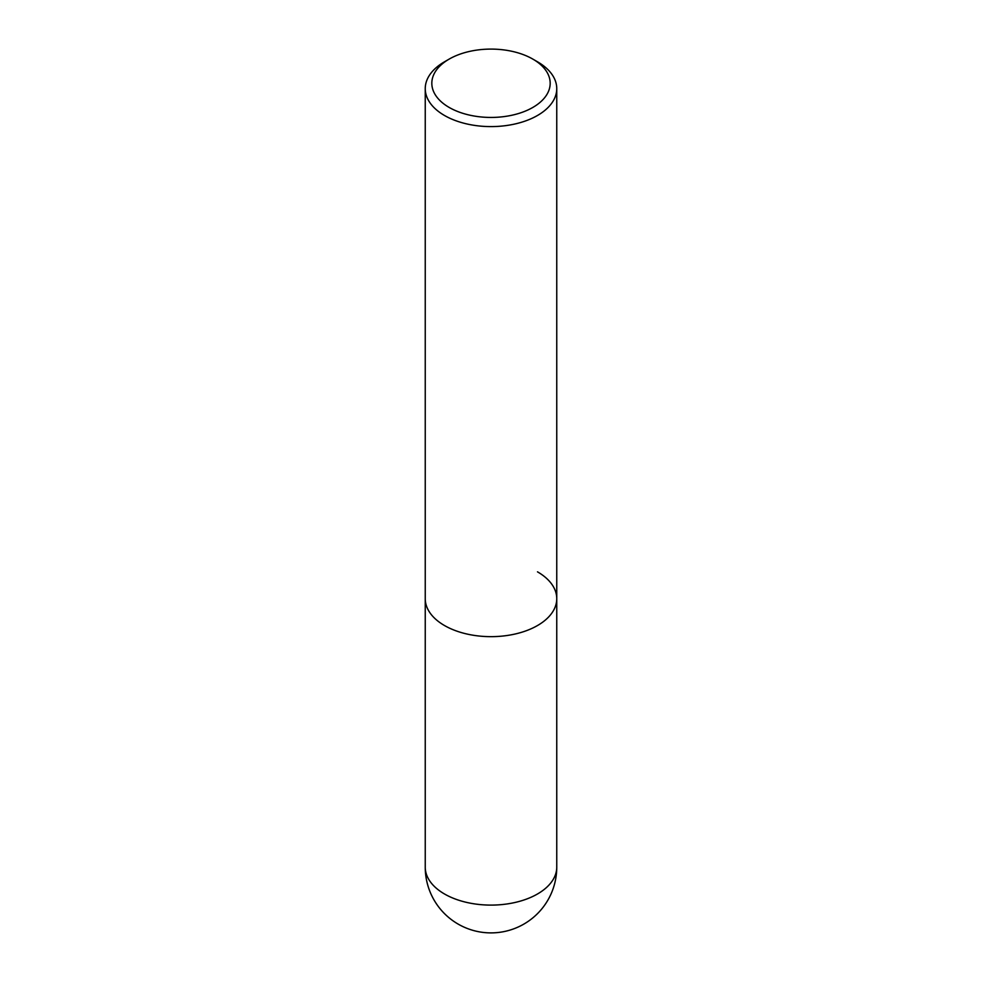 <?xml version="1.0" encoding="UTF-8"?>
<svg xmlns="http://www.w3.org/2000/svg" width="982" height="982" viewBox="0 0 982 982"><rect width="100%" height="100%" fill="white"/><g stroke="black" fill="none" stroke-linecap="round" stroke-linejoin="round"><path stroke-width="1.47" d="M449.155 59.104L444.502 61.792A65.757 37.967 0 0 0 425.243 88.638A65.757 37.967 0 0 0 444.502 115.483A65.757 37.967 0 0 0 516.164 123.707A65.757 37.967 0 0 0 556.757 88.638A65.757 37.967 0 0 0 537.498 61.792L532.845 59.104A59.178 34.174 180 0 1 532.845 107.431A59.178 34.174 180 0 1 449.155 107.431A59.178 34.174 180 0 1 449.155 59.104A59.178 34.174 180 0 1 532.845 59.104L537.498 61.792M537.498 571.843A65.757 37.967 180 0 1 556.757 598.689A65.757 37.967 180 0 1 516.164 633.771A65.757 37.967 180 0 1 444.502 625.534A65.757 37.967 180 0 1 425.243 598.689L425.243 867.143A65.757 65.757 0 0 0 458.128 924.087A65.757 65.757 0 0 0 556.757 867.143A65.757 37.967 180 0 1 516.164 902.212A65.757 37.967 180 0 1 444.502 893.988A65.757 37.967 180 0 1 425.243 867.143M556.757 88.638L556.757 598.689A65.757 37.967 180 0 1 516.164 633.771A65.757 37.967 180 0 1 444.502 625.534A65.757 37.967 180 0 1 425.243 598.689L425.243 88.638M556.757 598.689L556.757 867.143"/></g></svg>
